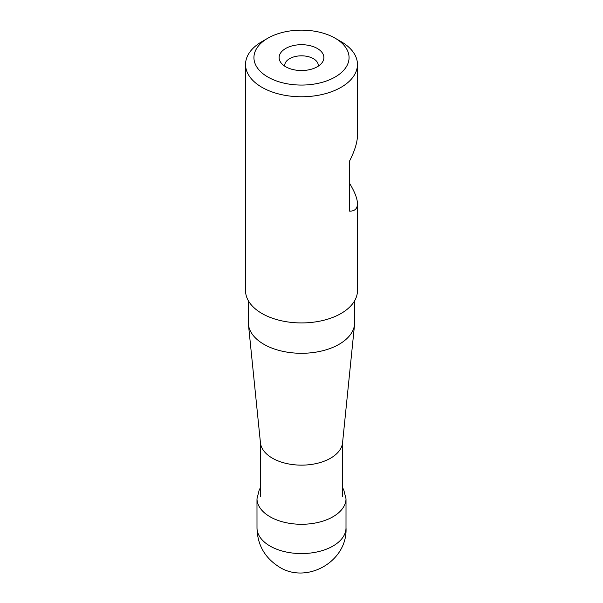<?xml version="1.0" encoding="UTF-8"?>
<svg xmlns="http://www.w3.org/2000/svg" width="603" height="603" viewBox="0 0 603 603"><rect width="100%" height="100%" fill="white"/><g stroke="black" fill="none" stroke-linecap="round" stroke-linejoin="round"><path stroke-width="0.9" d="M248.338 300.709L248.338 322.605A53.162 30.693 -0 0 0 248.428 324.399L260.443 442.783A41.125 23.743 -0 0 0 306 464.996A41.125 23.743 -0 0 0 341.441 447.057A41.125 23.743 -0 0 0 342.557 442.783L354.572 324.399A53.162 30.693 -0 0 0 354.662 322.605L354.662 300.709M248.428 324.399A53.162 30.693 -0 0 0 307.311 353.109A53.162 30.693 -0 0 0 354.572 324.399M349.672 183.47C354.798 191.988 357.398 198.749 357.458 203.754L357.458 290.623A55.958 32.306 180 0 1 304.568 322.884A55.958 32.306 180 0 1 245.881 294.158A55.958 32.306 180 0 1 245.542 290.623L245.542 64.461A55.958 32.306 180 0 1 261.936 41.622L267.868 38.193A47.562 27.459 180 0 1 335.132 38.193A47.562 27.459 180 0 1 346.371 66.714A47.562 27.459 180 0 1 306.701 84.902A47.562 27.459 180 0 1 258.619 69.496A47.562 27.459 180 0 1 267.868 38.193M335.132 38.193L341.064 41.622A55.958 32.306 180 0 1 357.458 64.461A55.958 32.306 180 0 1 307.62 96.578A55.958 32.306 180 0 1 245.881 67.996A55.958 32.306 180 0 1 245.542 64.461M357.458 203.754C357.398 208.661 354.798 211.133 349.672 211.171L349.672 160.805C354.798 150.682 357.398 142.195 357.458 135.343L357.458 64.461M303.95 70.453A22.379 12.919 180 0 1 281.073 62.885A22.379 12.919 180 0 1 279.257 59.026A22.379 12.919 180 0 1 304.967 44.848A22.379 12.919 180 0 1 321.927 62.885A22.379 12.919 180 0 1 303.95 70.453M318.248 66.179A16.786 9.693 -0 0 0 318.286 65.516A16.786 9.693 -0 0 0 301.5 55.823A16.786 9.693 -0 0 0 284.714 65.516A16.786 9.693 -0 0 0 284.752 66.179M342.625 487.902L343.71 489.689L346.016 498.824A44.524 25.703 180 0 1 318.339 522.371A44.524 25.703 180 0 1 270.016 516.748A44.524 25.703 180 0 1 262.177 510.628A44.524 25.703 180 0 1 256.984 498.824L259.26 489.742L260.375 487.902M256.999 527.648C257.262 544.034 264.159 556.803 277.689 565.961C305.337 585.468 347.999 561.928 346.001 527.648A44.501 25.695 180 0 1 318.716 551.572A44.501 25.695 180 0 1 270.031 546.047A44.501 25.695 180 0 1 265.674 543.122A44.501 25.695 180 0 1 256.999 527.648L256.984 498.824M260.375 442.089L260.375 496.691M342.625 442.089L342.625 496.691M346.001 527.648L346.016 498.824"/></g></svg>
